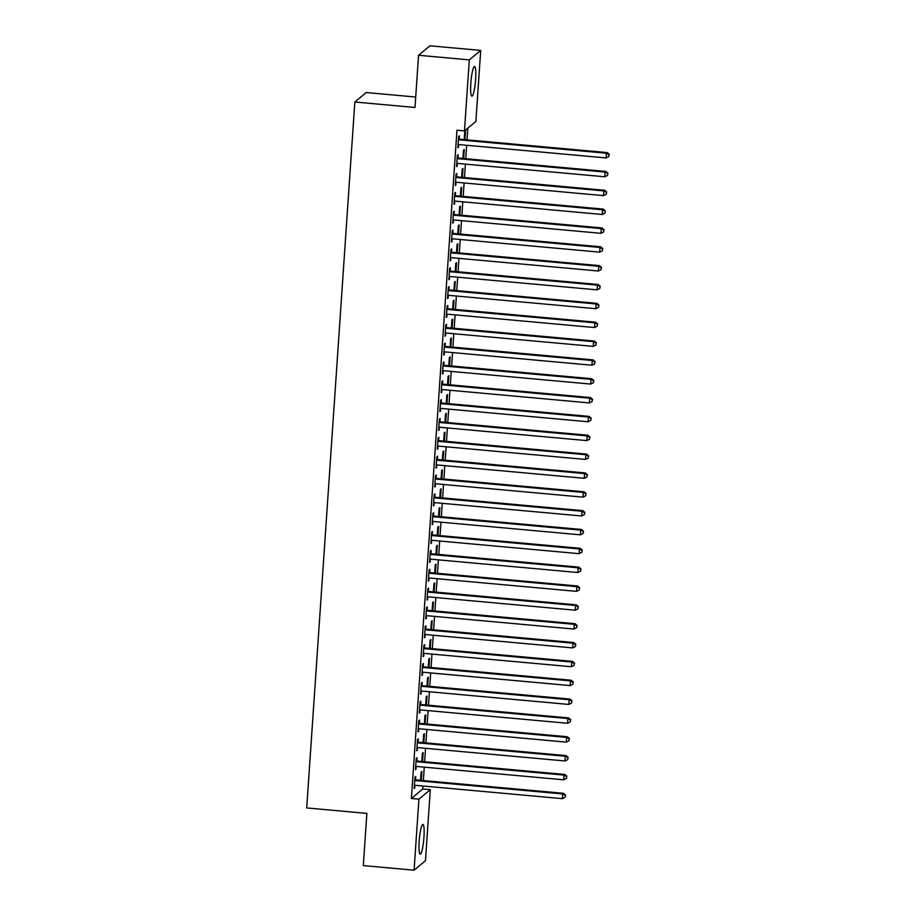 <?xml version="1.0" encoding="UTF-8"?>
<svg xmlns="http://www.w3.org/2000/svg" width="916" height="916" viewBox="0 0 916 916"><rect width="100%" height="100%" fill="white"/><g stroke="black" fill="none" stroke-linecap="round" stroke-linejoin="round"><path stroke-width="1.37" d="M419.15 841.266A14.896 2.233 -84.8 0 1 422.894 824.434A14.896 2.233 -84.8 0 1 423.948 837.27A14.896 2.233 -84.8 0 1 420.204 854.101A14.896 2.233 -84.8 0 1 419.15 841.266M470.824 83.333A14.896 2.233 -84.8 0 1 474.568 66.502A14.896 2.233 -84.8 0 1 475.622 79.337A14.896 2.233 -84.8 0 1 471.877 96.169A14.896 2.233 -84.8 0 1 470.824 83.333M422.78 788.997L430.302 789.684L425.459 860.731L414.078 870.2L363.309 865.597L366.869 813.397L306.711 807.935L354.835 102.008L414.994 107.47L418.555 55.269L429.936 45.8L480.705 50.403L475.862 121.45L464.469 130.919L456.958 130.244L411.399 798.477L422.78 788.997L422.986 785.997M423.352 780.581L424.268 767.15M424.646 761.734L425.551 748.303M425.929 742.887L426.845 729.457M427.211 724.041L428.127 710.621M428.493 705.206L429.409 691.775M429.776 686.359L430.692 672.928M431.07 667.512L431.974 654.081M432.352 648.665L433.268 635.235M433.634 629.819L434.55 616.388M434.917 610.972L435.833 597.553M436.199 592.137L437.115 578.706M437.493 573.29L438.398 559.859M438.775 554.443L439.691 541.013M440.058 535.597L440.974 522.166M441.34 516.75L442.256 503.331M442.623 497.903L443.539 484.484M443.916 479.068L444.821 465.637M445.199 460.221L446.115 446.79M446.481 441.375L447.397 427.944M447.764 422.528L448.68 409.097M449.046 403.681L449.962 390.262M450.34 384.846L451.256 371.415M451.622 365.999L452.538 352.568M452.905 347.153L453.821 333.722M454.187 328.306L455.103 314.875M455.47 309.459L456.386 296.028M456.763 290.612L457.679 277.193M458.046 271.777L458.962 258.346M459.328 252.931L460.244 239.5M460.611 234.084L461.527 220.653M461.893 215.237L462.809 201.806M463.187 196.39L464.103 182.971M464.469 177.544L465.385 164.124M465.752 158.708L466.668 145.278M467.034 139.862L467.836 128.126M415.704 97.027L366.217 92.539L354.835 102.008M422.551 761.54L423.158 752.608L422.39 753.238L421.829 761.482M416.791 760.772L417.009 757.727L416.23 758.368L415.463 769.669L416.414 766.452M425.116 723.858L425.734 714.915L424.955 715.556L424.394 723.789M419.368 723.079L419.574 720.033L418.807 720.674L418.04 731.976L418.978 728.77M427.692 686.164L428.299 677.222L427.532 677.863L426.97 686.095M421.933 685.397L422.139 682.34L421.371 682.981L420.604 694.294L421.543 691.076M430.257 648.471L430.864 639.54L430.096 640.17L429.535 648.413M424.509 647.704L424.715 644.658L423.948 645.299L423.169 656.6L424.119 653.383M432.821 610.789L433.44 601.846L432.673 602.488L432.112 610.72M427.074 610.01L427.28 606.965L426.512 607.606L425.745 618.907L426.684 615.701M435.398 573.095L436.005 564.153L435.237 564.794L434.676 573.027M429.638 572.328L429.856 569.271L429.077 569.912L428.31 581.225L429.26 578.007M437.963 535.413L438.581 526.471L437.802 527.112L437.241 535.345M432.215 534.635L432.421 531.589L431.654 532.23L430.886 543.532L431.825 540.314M440.539 497.72L441.146 488.778L440.378 489.419L439.817 497.651M434.779 496.953L434.986 493.896L434.218 494.537L433.451 505.838L434.39 502.632M443.104 460.027L443.71 451.084L442.943 451.725L442.382 459.969M437.356 459.26L437.562 456.202L436.795 456.844L436.016 468.156L436.966 464.939M445.668 422.345L446.287 413.402L445.52 414.043L444.958 422.276M439.92 421.566L440.127 418.52L439.359 419.162L438.592 430.463L439.531 427.245M448.245 384.651L448.851 375.709L448.084 376.35L447.523 384.583M442.497 383.884L442.703 380.827L441.924 381.468L441.157 392.781L442.107 389.563M450.809 346.958L451.428 338.015L450.649 338.657L450.088 346.901M445.061 346.191L445.268 343.145L444.5 343.775L443.733 355.087L444.672 351.87M453.386 309.276L453.993 300.334L453.225 300.975L452.664 309.207M447.626 308.497L447.832 305.452L447.065 306.093L446.298 317.394L447.237 314.177M455.95 271.583L456.557 262.64L455.79 263.281L455.229 271.514M450.203 270.815L450.409 267.758L449.642 268.399L448.863 279.712L449.813 276.495M458.527 233.889L459.134 224.947L458.366 225.588L457.805 233.832M452.767 233.122L452.973 230.076L452.206 230.706L451.439 242.019L452.378 238.801M461.091 196.207L461.698 187.265L460.931 187.906L460.37 196.139M455.344 195.429L455.55 192.383L454.771 193.024L454.004 204.325L454.954 201.119M463.656 158.514L464.275 149.571L463.496 150.213L462.935 158.445M457.908 157.747L458.115 154.69L457.347 155.331L456.58 166.643L457.519 163.426M459.191 138.9L459.397 135.843L458.63 136.484L457.863 147.797L458.801 144.579M464.95 139.667L465.557 130.725L464.79 131.366L464.229 139.61M456.626 176.593L456.832 173.536L456.065 174.177L455.286 185.479L456.237 182.273M462.374 177.361L462.981 168.418L462.214 169.059L461.653 177.292M454.05 214.275L454.256 211.23L453.489 211.871L452.722 223.172L453.66 219.954M459.809 215.054L460.416 206.111L459.649 206.753L459.088 214.985M451.485 251.969L451.691 248.912L450.924 249.553L450.157 260.865L451.096 257.648M457.233 252.736L457.851 243.793L457.073 244.435L456.512 252.667M448.92 289.651L449.126 286.605L448.348 287.246L447.58 298.547L448.531 295.341M454.668 290.429L455.275 281.487L454.508 282.128L453.947 290.361M446.344 327.344L446.55 324.298L445.783 324.94L445.016 336.241L445.955 333.023M452.103 328.111L452.71 319.18L451.943 319.81L451.382 328.054M443.779 365.037L443.985 361.98L443.218 362.621L442.439 373.934L443.39 370.717M449.527 365.805L450.134 356.862L449.367 357.503L448.806 365.736M441.203 402.719L441.409 399.674L440.642 400.315L439.875 411.616L440.814 408.41M446.962 403.498L447.569 394.556L446.802 395.197L446.241 403.429M438.638 440.413L438.844 437.367L438.077 438.008L437.31 449.309L438.249 446.092M444.386 441.18L445.004 432.249L444.226 432.879L443.665 441.123M436.073 478.106L436.279 475.049L435.501 475.69L434.734 487.003L435.684 483.785M441.821 478.873L442.428 469.931L441.661 470.572L441.1 478.805M433.497 515.788L433.703 512.742L432.936 513.384L432.169 524.685L433.108 521.479M439.245 516.567L439.863 507.624L439.096 508.265L438.535 516.498M430.932 553.482L431.138 550.436L430.371 551.066L429.593 562.378L430.543 559.161M436.68 554.249L437.287 545.306L436.52 545.947L435.959 554.191M428.356 591.175L428.562 588.118L427.795 588.759L427.028 600.072L427.967 596.854M434.115 591.942L434.722 583L433.955 583.641L433.394 591.873M425.791 628.857L425.997 625.811L425.23 626.452L424.463 637.754L425.402 634.536M431.539 629.635L432.157 620.693L431.379 621.334L430.818 629.567M423.215 666.55L423.432 663.505L422.654 664.134L421.887 675.447L422.837 672.23M428.974 667.317L429.581 658.375L428.814 659.016L428.253 667.26M420.65 704.244L420.856 701.187L420.089 701.828L419.322 713.14L420.261 709.923M426.398 705.011L427.016 696.068L426.249 696.71L425.688 704.942M418.085 741.926L418.291 738.88L417.524 739.521L416.746 750.822L417.696 747.605M423.833 742.704L424.44 733.762L423.673 734.403L423.112 742.636M415.509 779.619L415.715 776.562L414.948 777.203L414.181 788.516L415.12 785.298M421.268 780.386L421.875 771.444L421.108 772.085L420.547 780.329M414.078 870.2L418.921 799.153L430.302 789.684M418.555 55.269L469.313 59.883L480.705 50.403M411.399 798.477L418.921 799.153M464.469 130.919L469.313 59.883M457.908 147.087L458.63 147.155M456.626 165.933L457.347 166.002M455.344 184.78L456.065 184.849M454.05 203.627L454.771 203.684M452.767 222.474L453.489 222.531M451.485 241.309L452.206 241.377M450.203 260.155L450.924 260.224M448.92 279.002L449.642 279.071M447.626 297.849L448.348 297.918M446.344 316.696L447.065 316.753M445.061 335.531L445.783 335.6M443.779 354.377L444.5 354.446M442.497 373.224L443.218 373.293M441.203 392.071L441.924 392.14M439.92 410.918L440.642 410.975M438.638 429.764L439.359 429.822M437.356 448.6L438.077 448.668M436.073 467.446L436.795 467.515M434.779 486.293L435.501 486.362M433.497 505.14L434.218 505.208M432.215 523.986L432.936 524.044M430.932 542.833L431.654 542.89M429.65 561.668L430.371 561.737M428.356 580.515L429.077 580.584M427.074 599.362L427.795 599.43M425.791 618.208L426.512 618.277M424.509 637.055L425.23 637.112M423.226 655.89L423.948 655.959M421.933 674.737L422.654 674.806M420.65 693.584L421.371 693.652M419.368 712.43L420.089 712.499M418.085 731.277L418.807 731.334M416.803 750.124L417.524 750.181M415.509 768.959L416.23 769.028M414.227 787.806L414.948 787.875M458.424 139.541L458.687 139.679A1.912 1.866 -129.8 0 0 459.385 139.873L606.403 153.224L606.083 157.93L459.065 144.591A1.912 1.866 -129.8 0 0 458.355 144.659L458.069 144.739M458.492 138.545L459.466 139.037A1.912 1.866 -129.8 0 0 460.153 139.232L607.171 152.583L606.403 153.224L608.98 154.667L608.854 156.544L608.98 154.667M609.289 154.403L607.171 152.583M606.083 157.93L608.854 156.544M457.141 158.388L457.405 158.514A1.912 1.866 -129.8 0 0 458.103 158.72L605.121 172.071L604.8 176.777L457.782 163.426A1.912 1.866 -129.8 0 0 457.061 163.506L456.786 163.586M457.21 157.392L458.172 157.884A1.912 1.866 -129.8 0 0 458.87 158.079L605.888 171.429L605.121 172.071L607.697 173.513L607.571 175.391L607.697 173.513M608.006 173.25L605.888 171.429M604.8 176.777L607.571 175.391M455.859 177.223L456.122 177.361A1.912 1.866 -129.8 0 0 456.809 177.567L603.839 190.906L603.518 195.623L456.489 182.273A1.912 1.866 -129.8 0 0 455.779 182.353L455.504 182.433M455.916 176.227L456.889 176.719A1.912 1.866 -129.8 0 0 457.588 176.925L604.606 190.265L603.839 190.906L606.415 192.349L606.289 194.238L606.415 192.349M606.724 192.097L604.606 190.265M603.518 195.623L606.289 194.238M454.565 196.07L454.84 196.207A1.912 1.866 -129.8 0 0 455.527 196.413L602.556 209.753L602.236 214.47L455.206 201.119A1.912 1.866 -129.8 0 0 454.496 201.188L454.21 201.28M454.634 195.074L455.607 195.566A1.912 1.866 -129.8 0 0 456.294 195.772L603.323 209.111L602.556 209.753L605.133 211.195L605.007 213.084L605.133 211.195M605.442 210.943L603.323 209.111M602.236 214.47L605.007 213.084M453.283 214.916L453.557 215.054A1.912 1.866 -129.8 0 0 454.244 215.249L601.262 228.599L600.942 233.305L453.924 219.966A1.912 1.866 -129.8 0 0 453.214 220.035L452.928 220.126M453.351 213.92L454.325 214.413A1.912 1.866 -129.8 0 0 455.012 214.619L602.041 227.958L601.262 228.599L603.85 230.042L603.713 231.931L603.85 230.042M604.148 229.79L602.041 227.958M600.942 233.305L603.713 231.931M452 233.763L452.264 233.901A1.912 1.866 -129.8 0 0 452.962 234.095L599.98 247.446L599.659 252.152L452.641 238.813A1.912 1.866 -129.8 0 0 451.931 238.881L451.645 238.973M452.069 232.767L453.042 233.259A1.912 1.866 -129.8 0 0 453.729 233.454L600.747 246.805L599.98 247.446L602.556 248.889L602.43 250.766L602.556 248.889M602.865 248.637L600.747 246.805M599.659 252.152L602.43 250.766M450.718 252.61L450.981 252.747A1.912 1.866 -129.8 0 0 451.68 252.942L598.698 266.293L598.377 270.999L451.359 257.659A1.912 1.866 -129.8 0 0 450.638 257.728L450.363 257.808M450.786 251.614L451.748 252.106A1.912 1.866 -129.8 0 0 452.447 252.301L599.465 265.651L598.698 266.293L601.274 267.735L601.148 269.613L601.274 267.735M601.583 267.472L599.465 265.651M598.377 270.999L601.148 269.613M449.435 271.457L449.699 271.583A1.912 1.866 -129.8 0 0 450.386 271.789L597.415 285.128L597.095 289.845L450.065 276.495A1.912 1.866 -129.8 0 0 449.355 276.575L449.08 276.655M449.493 270.46L450.466 270.953A1.912 1.866 -129.8 0 0 451.164 271.147L598.182 284.498L597.415 285.128L599.991 286.582L599.865 288.46L599.991 286.582M600.301 286.319L598.182 284.498M597.095 289.845L599.865 288.46M448.142 290.292L448.416 290.429A1.912 1.866 -129.8 0 0 449.103 290.635L596.133 303.975L595.812 308.692L448.783 295.341A1.912 1.866 -129.8 0 0 448.073 295.421L447.787 295.502M448.21 289.296L449.184 289.788A1.912 1.866 -129.8 0 0 449.87 289.994L596.9 303.333L596.133 303.975L598.709 305.417L598.583 307.307L598.709 305.417M599.018 305.165L596.9 303.333M595.812 308.692L598.583 307.307M446.859 309.139L447.134 309.276A1.912 1.866 -129.8 0 0 447.821 309.482L594.839 322.821L594.518 327.539L447.5 314.188A1.912 1.866 -129.8 0 0 446.79 314.257L446.504 314.348M446.928 308.142L447.901 308.635A1.912 1.866 -129.8 0 0 448.588 308.841L595.618 322.18L594.839 322.821L597.427 324.264L597.289 326.153L597.427 324.264M597.724 324.012L595.618 322.18M594.518 327.539L597.289 326.153M445.577 327.985L445.84 328.123A1.912 1.866 -129.8 0 0 446.539 328.317L593.557 341.668L593.236 346.374L446.218 333.035A1.912 1.866 -129.8 0 0 445.508 333.103L445.222 333.195M445.645 326.989L446.619 327.481A1.912 1.866 -129.8 0 0 447.306 327.676L594.324 341.027L593.557 341.668L596.133 343.111L596.007 345L596.133 343.111M596.442 342.859L594.324 341.027M593.236 346.374L596.007 345M444.294 346.832L444.558 346.969A1.912 1.866 -129.8 0 0 445.256 347.164L592.274 360.515L591.954 365.221L444.936 351.881A1.912 1.866 -129.8 0 0 444.214 351.95L443.939 352.03M444.363 345.836L445.325 346.328A1.912 1.866 -129.8 0 0 446.023 346.523L593.041 359.874L592.274 360.515L594.85 361.957L594.724 363.835L594.85 361.957M595.16 361.694L593.041 359.874M591.954 365.221L594.724 363.835M443.012 365.679L443.275 365.816A1.912 1.866 -129.8 0 0 443.962 366.011L590.992 379.361L590.671 384.067L443.642 370.717A1.912 1.866 -129.8 0 0 442.932 370.797L442.657 370.877M443.069 364.683L444.042 365.175A1.912 1.866 -129.8 0 0 444.741 365.37L591.759 378.72L590.992 379.361L593.568 380.804L593.442 382.682L593.568 380.804M593.877 380.541L591.759 378.72M590.671 384.067L593.442 382.682M441.718 384.514L441.993 384.651A1.912 1.866 -129.8 0 0 442.68 384.857L589.709 398.197L589.389 402.914L442.359 389.563A1.912 1.866 -129.8 0 0 441.649 389.644L441.363 389.724M441.787 383.518L442.76 384.01A1.912 1.866 -129.8 0 0 443.447 384.216L590.477 397.567L589.709 398.197L592.286 399.639L592.16 401.529L592.286 399.639M592.595 399.387L590.477 397.567M589.389 402.914L592.16 401.529M440.436 403.361L440.71 403.498A1.912 1.866 -129.8 0 0 441.397 403.704L588.415 417.043L588.095 421.761L441.077 408.41A1.912 1.866 -129.8 0 0 440.367 408.479L440.081 408.57M440.504 402.364L441.478 402.857A1.912 1.866 -129.8 0 0 442.165 403.063L589.194 416.402L588.415 417.043L591.003 418.486L590.866 420.375L591.003 418.486M591.301 418.234L589.194 416.402M588.095 421.761L590.866 420.375M439.153 422.207L439.417 422.345A1.912 1.866 -129.8 0 0 440.115 422.539L587.133 435.89L586.812 440.607L439.795 427.257A1.912 1.866 -129.8 0 0 439.085 427.325L438.798 427.417M439.222 421.211L440.195 421.704A1.912 1.866 -129.8 0 0 440.882 421.91L587.9 435.249L587.133 435.89L589.709 437.333L589.583 439.222L589.709 437.333M590.018 437.081L587.9 435.249M586.812 440.607L589.583 439.222M437.871 441.054L438.134 441.191A1.912 1.866 -129.8 0 0 438.833 441.386L585.851 454.737L585.53 459.443L438.512 446.103A1.912 1.866 -129.8 0 0 437.791 446.172L437.516 446.264M437.94 440.058L438.901 440.55A1.912 1.866 -129.8 0 0 439.6 440.745L586.618 454.096L585.851 454.737L588.427 456.179L588.301 458.069L588.427 456.179M588.736 455.928L586.618 454.096M585.53 459.443L588.301 458.069M436.589 459.901L436.852 460.038A1.912 1.866 -129.8 0 0 437.539 460.233L584.568 473.583L584.248 478.289L437.218 464.95A1.912 1.866 -129.8 0 0 436.508 465.019L436.234 465.099M436.646 458.905L437.619 459.397A1.912 1.866 -129.8 0 0 438.317 459.592L585.335 472.942L584.568 473.583L587.145 475.026L587.019 476.904L587.145 475.026M587.454 474.763L585.335 472.942M584.248 478.289L587.019 476.904M435.295 478.747L435.569 478.873A1.912 1.866 -129.8 0 0 436.256 479.079L583.286 492.43L582.965 497.136L435.936 483.785A1.912 1.866 -129.8 0 0 435.226 483.866L434.94 483.946M435.363 477.751L436.337 478.244A1.912 1.866 -129.8 0 0 437.024 478.438L584.053 491.789L583.286 492.43L585.862 493.873L585.736 495.751L585.862 493.873M586.171 493.61L584.053 491.789M582.965 497.136L585.736 495.751M434.012 497.583L434.287 497.72A1.912 1.866 -129.8 0 0 434.974 497.926L581.992 511.265L581.671 515.983L434.653 502.632A1.912 1.866 -129.8 0 0 433.944 502.712L433.657 502.792M434.081 496.587L435.054 497.079A1.912 1.866 -129.8 0 0 435.741 497.285L582.771 510.624L581.992 511.265L584.58 512.708L584.442 514.597L584.58 512.708M584.877 512.456L582.771 510.624M581.671 515.983L584.442 514.597M432.73 516.429L432.993 516.567A1.912 1.866 -129.8 0 0 433.692 516.773L580.71 530.112L580.389 534.83L433.371 521.479A1.912 1.866 -129.8 0 0 432.661 521.548L432.375 521.639M432.799 515.433L433.772 515.926A1.912 1.866 -129.8 0 0 434.459 516.132L581.477 529.471L580.71 530.112L583.286 531.555L583.16 533.444L583.286 531.555M583.595 531.303L581.477 529.471M580.389 534.83L583.16 533.444M431.447 535.276L431.711 535.413A1.912 1.866 -129.8 0 0 432.409 535.608L579.427 548.959L579.107 553.665L432.089 540.326A1.912 1.866 -129.8 0 0 431.367 540.394L431.093 540.486M431.516 534.28L432.478 534.772A1.912 1.866 -129.8 0 0 433.176 534.978L580.194 548.318L579.427 548.959L582.004 550.401L581.878 552.291L582.004 550.401M582.313 550.15L580.194 548.318M579.107 553.665L581.878 552.291M430.165 554.123L430.428 554.26A1.912 1.866 -129.8 0 0 431.115 554.455L578.145 567.805L577.824 572.511L430.795 559.172A1.912 1.866 -129.8 0 0 430.085 559.241L429.81 559.332M430.222 553.127L431.196 553.619A1.912 1.866 -129.8 0 0 431.894 553.814L578.912 567.164L578.145 567.805L580.721 569.248L580.595 571.126L580.721 569.248M581.03 568.996L578.912 567.164M577.824 572.511L580.595 571.126M428.871 572.969L429.146 573.107A1.912 1.866 -129.8 0 0 429.833 573.302L576.862 586.652L576.542 591.358L429.512 578.019A1.912 1.866 -129.8 0 0 428.803 578.088L428.516 578.168M428.94 571.973L429.913 572.466A1.912 1.866 -129.8 0 0 430.6 572.66L577.63 586.011L576.862 586.652L579.439 588.095L579.313 589.973L579.439 588.095M579.748 587.832L577.63 586.011M576.542 591.358L579.313 589.973M427.589 591.816L427.864 591.942A1.912 1.866 -129.8 0 0 428.551 592.148L575.569 605.487L575.248 610.205L428.23 596.854A1.912 1.866 -129.8 0 0 427.52 596.934L427.234 597.014M427.658 590.82L428.631 591.312A1.912 1.866 -129.8 0 0 429.318 591.507L576.347 604.858L575.569 605.487L578.156 606.942L578.019 608.819L578.156 606.942M578.454 606.678L576.347 604.858M575.248 610.205L578.019 608.819M426.306 610.651L426.57 610.789A1.912 1.866 -129.8 0 0 427.268 610.995L574.286 624.334L573.966 629.052L426.948 615.701A1.912 1.866 -129.8 0 0 426.238 615.77L425.951 615.861M426.375 609.655L427.348 610.148A1.912 1.866 -129.8 0 0 428.035 610.354L575.053 623.693L574.286 624.334L576.862 625.777L576.736 627.666L576.862 625.777M577.172 625.525L575.053 623.693M573.966 629.052L576.736 627.666M425.024 629.498L425.287 629.635A1.912 1.866 -129.8 0 0 425.986 629.842L573.004 643.181L572.683 647.898L425.665 634.548A1.912 1.866 -129.8 0 0 424.944 634.616L424.669 634.708M425.093 628.502L426.055 628.994A1.912 1.866 -129.8 0 0 426.753 629.2L573.771 642.54L573.004 643.181L575.58 644.624L575.454 646.513L575.58 644.624M575.889 644.372L573.771 642.54M572.683 647.898L575.454 646.513M423.742 648.345L424.005 648.482A1.912 1.866 -129.8 0 0 424.692 648.677L571.721 662.028L571.401 666.733L424.371 653.394A1.912 1.866 -129.8 0 0 423.661 653.463L423.387 653.555M423.799 647.349L424.772 647.841A1.912 1.866 -129.8 0 0 425.471 648.036L572.489 661.386L571.721 662.028L574.298 663.47L574.172 665.36L574.298 663.47M574.607 663.218L572.489 661.386M571.401 666.733L574.172 665.36M422.448 667.192L422.723 667.329A1.912 1.866 -129.8 0 0 423.41 667.524L570.439 680.874L570.118 685.58L423.089 672.241A1.912 1.866 -129.8 0 0 422.379 672.31L422.093 672.39M422.516 666.195L423.49 666.688A1.912 1.866 -129.8 0 0 424.177 666.882L571.206 680.233L570.439 680.874L573.015 682.317L572.889 684.195L573.015 682.317M573.324 682.054L571.206 680.233M570.118 685.58L572.889 684.195M421.165 686.038L421.44 686.176A1.912 1.866 -129.8 0 0 422.127 686.37L569.145 699.721L568.825 704.427L421.807 691.076A1.912 1.866 -129.8 0 0 421.097 691.156L420.81 691.237M421.234 685.042L422.207 685.534A1.912 1.866 -129.8 0 0 422.894 685.729L569.924 699.08L569.145 699.721L571.733 701.164L571.595 703.041L571.733 701.164M572.031 700.9L569.924 699.08M568.825 704.427L571.595 703.041M419.883 704.873L420.146 705.011A1.912 1.866 -129.8 0 0 420.845 705.217L567.863 718.556L567.542 723.274L420.524 709.923A1.912 1.866 -129.8 0 0 419.814 710.003L419.528 710.083M419.952 703.877L420.925 704.37A1.912 1.866 -129.8 0 0 421.612 704.576L568.63 717.926L567.863 718.556L570.439 719.999L570.313 721.888L570.439 719.999M570.748 719.747L568.63 717.926M567.542 723.274L570.313 721.888M418.601 723.72L418.864 723.858A1.912 1.866 -129.8 0 0 419.562 724.064L566.58 737.403L566.26 742.12L419.242 728.77A1.912 1.866 -129.8 0 0 418.52 728.838L418.246 728.93M418.669 722.724L419.631 723.216A1.912 1.866 -129.8 0 0 420.33 723.422L567.347 736.762L566.58 737.403L569.157 738.846L569.031 740.735L569.157 738.846M569.466 738.594L567.347 736.762M566.26 742.12L569.031 740.735M417.318 742.567L417.582 742.704A1.912 1.866 -129.8 0 0 418.269 742.899L565.298 756.25L564.977 760.967L417.948 747.616A1.912 1.866 -129.8 0 0 417.238 747.685L416.963 747.777M417.375 741.571L418.349 742.063A1.912 1.866 -129.8 0 0 419.047 742.269L566.065 755.608L565.298 756.25L567.874 757.692L567.748 759.582L567.874 757.692M568.183 757.44L566.065 755.608M564.977 760.967L567.748 759.582M416.024 761.414L416.299 761.551A1.912 1.866 -129.8 0 0 416.986 761.746L564.016 775.096L563.695 779.802L416.666 766.463A1.912 1.866 -129.8 0 0 415.956 766.532L415.669 766.623M416.093 760.417L417.066 760.91A1.912 1.866 -129.8 0 0 417.753 761.104L564.783 774.455L564.016 775.096L566.592 776.539L566.466 778.428L566.592 776.539M566.901 776.287L564.783 774.455M563.695 779.802L566.466 778.428M414.742 780.26L415.017 780.398A1.912 1.866 -129.8 0 0 415.704 780.592L562.722 793.943L562.401 798.649L415.383 785.31A1.912 1.866 -129.8 0 0 414.673 785.378L414.387 785.459M414.811 779.264L415.784 779.756A1.912 1.866 -129.8 0 0 416.471 779.951L563.5 793.302L562.722 793.943L565.309 795.386L565.172 797.263L565.309 795.386M565.607 795.122L563.5 793.302M562.401 798.649L565.172 797.263M458.687 139.679L459.466 139.037M459.385 139.873L460.153 139.232M457.405 158.514L458.172 157.884M458.103 158.72L458.87 158.079M456.122 177.361L456.889 176.719M456.809 177.567L457.588 176.925M454.84 196.207L455.607 195.566M455.527 196.413L456.294 195.772M453.557 215.054L454.325 214.413M454.244 215.249L455.012 214.619M452.264 233.901L453.042 233.259M452.962 234.095L453.729 233.454M450.981 252.747L451.748 252.106M451.68 252.942L452.447 252.301M449.699 271.583L450.466 270.953M450.386 271.789L451.164 271.147M448.416 290.429L449.184 289.788M449.103 290.635L449.87 289.994M447.134 309.276L447.901 308.635M447.821 309.482L448.588 308.841M445.84 328.123L446.619 327.481M446.539 328.317L447.306 327.676M444.558 346.969L445.325 346.328M445.256 347.164L446.023 346.523M443.275 365.816L444.042 365.175M443.962 366.011L444.741 365.37M441.993 384.651L442.76 384.01M442.68 384.857L443.447 384.216M440.71 403.498L441.478 402.857M441.397 403.704L442.165 403.063M439.417 422.345L440.195 421.704M440.115 422.539L440.882 421.91M438.134 441.191L438.901 440.55M438.833 441.386L439.6 440.745M436.852 460.038L437.619 459.397M437.539 460.233L438.317 459.592M435.569 478.873L436.337 478.244M436.256 479.079L437.024 478.438M434.287 497.72L435.054 497.079M434.974 497.926L435.741 497.285M432.993 516.567L433.772 515.926M433.692 516.773L434.459 516.132M431.711 535.413L432.478 534.772M432.409 535.608L433.176 534.978M430.428 554.26L431.196 553.619M431.115 554.455L431.894 553.814M429.146 573.107L429.913 572.466M429.833 573.302L430.6 572.66M427.864 591.942L428.631 591.312M428.551 592.148L429.318 591.507M426.57 610.789L427.348 610.148M427.268 610.995L428.035 610.354M425.287 629.635L426.055 628.994M425.986 629.842L426.753 629.2M424.005 648.482L424.772 647.841M424.692 648.677L425.471 648.036M422.723 667.329L423.49 666.688M423.41 667.524L424.177 666.882M421.44 686.176L422.207 685.534M422.127 686.37L422.894 685.729M420.146 705.011L420.925 704.37M420.845 705.217L421.612 704.576M418.864 723.858L419.631 723.216M419.562 724.064L420.33 723.422M417.582 742.704L418.349 742.063M418.269 742.899L419.047 742.269M416.299 761.551L417.066 760.91M416.986 761.746L417.753 761.104M415.017 780.398L415.784 779.756M415.704 780.592L416.471 779.951"/></g></svg>
